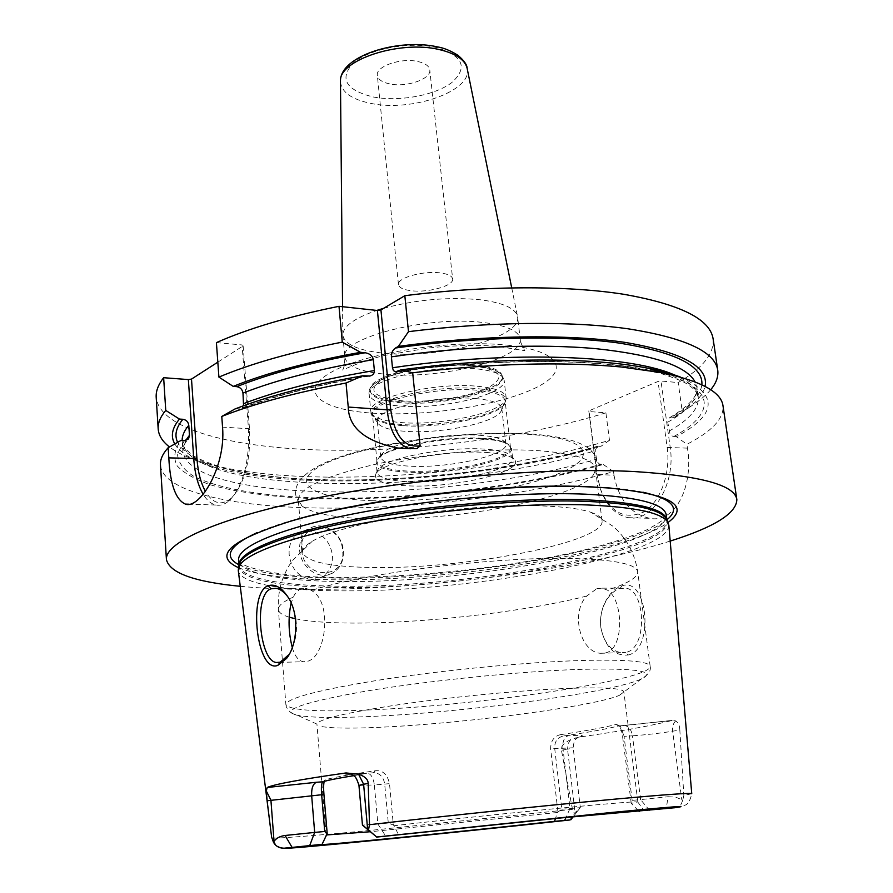 <?xml version="1.0" encoding="UTF-8"?>
<svg xmlns="http://www.w3.org/2000/svg" width="893" height="893" viewBox="0 0 893 893"><rect width="100%" height="100%" fill="white"/><g stroke="black" fill="none" stroke-linecap="round" stroke-linejoin="round"><path stroke-width="0.67" stroke-dasharray="4.46 3.35" d="M668.846 525.33C669.783 555.546 473.748 591.724 345.033 590.865C285.001 591.032 240.195 583.899 238.286 570.582M557.924 811.759L550.624 748.814C550.747 740.732 554.14 735.999 560.782 734.615L563.103 736.066C557.265 737.674 554.464 741.793 554.698 748.401L561.786 809.214L557.388 812.496L555.457 818.501M561.786 809.214L580.316 807.663L574.366 813.266L569.89 819.975M557.388 812.496L370.305 831.74M326.894 834.922L326.124 834.776L327.173 834.397M638.473 810.744L631.262 803.376L637.691 801.914C635.057 801.523 615.299 803.03 578.43 806.446C527.484 811.179 447.962 819.495 394.092 825.724L398.691 835.044M569.834 819.964L356.776 842.099C323.154 845.325 296.744 847.781 286.296 847.915C279.922 847.412 276.919 848.283 271.718 837.868L271.718 837.846C272.097 839.074 314.57 835.703 372.682 830.166L572.458 809.337L574.366 813.266M682.754 800.117L683.837 795.473L691.751 793.721C688.246 808.801 683.614 804.213 677.307 807.038L681.214 804.18L682.754 800.117L675.555 797.069L668.098 796.746L666.211 808.701M674.784 807.741L677.307 807.038M631.262 803.376L622.555 736.301L624.062 736.357L620.613 726.712L618.503 725.976C606.347 729.045 587.884 732.405 563.103 736.066L568.227 735.743C564.287 737.127 562.512 741.168 562.891 747.843L570.024 808.433L565.972 817.452M560.782 734.615C585.551 730.943 603.992 727.549 616.125 724.457L618.67 725.261C620.479 727.148 621.774 730.82 622.555 736.301M321.993 726.601C333.502 728.554 355.939 728.621 389.303 726.802C471.392 722.515 595.118 706.028 619.385 695.334L623.85 691.829C622.912 688.157 603.088 687.052 564.409 688.525C518.654 690.468 451.445 696.986 399.539 704.577C345.747 712.759 318.209 719.267 316.926 724.089L297.436 715.282C279.23 710.649 301.611 702.679 364.601 691.372C426.675 680.879 519.09 671.424 578.965 669.393C637.122 667.964 657.828 671.223 641.051 679.16C611.113 692.655 470.41 711.71 376.087 716.219C337.643 718.151 311.423 717.838 297.436 715.282C292.469 714.456 288.785 711.699 286.385 707.01L285.883 704.588C287.144 698.002 319.861 689.575 384.012 679.305C446.087 669.828 526.747 662.159 580.896 660.507C626.026 659.358 649.111 661.289 650.16 666.301L637.714 571.743C636.274 563.818 613.19 559.375 568.461 558.415C492.344 556.897 364.288 573.083 311.311 590.496L305.919 588.297L299.11 589.771L294.5 594.626L291.14 602.92M632.166 800.374L624.062 736.357L632.445 735.821L640.594 799.592L632.166 800.374L630.949 802.707M649.591 810.431L640.594 799.592L668.098 796.746M616.125 724.457L618.503 725.976L624.899 725.596C628.851 726.344 631.362 729.748 632.445 735.821C646.599 734.783 659.994 733.253 672.641 731.222L679.83 729.994L683.837 795.473M679.83 729.994C679.685 725.685 678.3 722.649 675.688 720.908L672.139 720.439C653.006 725.496 622.064 731.043 579.323 737.06L570.705 739.616C563.729 742.965 560.648 746.515 561.463 750.265L567.557 749.227L575.047 812.507M572.458 809.337L561.463 750.265M628.002 655.015C654.859 649.948 647.637 575.617 621.785 585.964C614.272 588.342 608.256 594.794 603.735 605.298C600.9 612.62 599.962 620.2 600.933 628.036C605.242 647.124 614.261 656.121 628.002 655.015L625.703 652.392C647.916 649.099 645.851 588.833 625.212 588.174L619.976 588.587C613.167 590.686 607.664 596.58 603.467 606.269C600.833 613.067 599.962 620.155 600.855 627.522C603.835 642.424 610.622 650.818 621.215 652.694L625.703 652.392M238.52 567.702C258.423 575.661 292.033 579.702 339.362 579.836C456.379 580.696 625.837 553.001 668.009 522.539M670.185 541.091C580.751 569.488 429.098 589.38 313.253 589.402C286.229 589.436 261.895 588.398 240.25 586.299M174.805 443.955C180.676 453.51 193.96 461.301 214.655 467.34L203.604 462.641C295.304 489.531 485.859 477.387 609.472 440.305L605.9 412.812L589.079 411.55L597.093 474.44L614.016 475.255L613.547 471.616C524.838 496.553 403.301 510.696 306.377 507.749C225.661 505.46 162.269 490.413 160.461 464.94M308.308 530.721L298.887 533.076C291.855 537.642 288.618 544.797 289.165 554.531C291.252 569.31 298.999 577.648 312.416 579.557L321.045 577.47C329.126 572.681 332.922 565.213 332.419 555.066C329.986 540.767 321.949 532.652 308.308 530.721M416.919 448.677L410.244 448.799M216.407 342.622L242.059 344.944L248.466 428.673C249.716 460.643 243.622 484.341 230.171 499.767C225.494 504.199 220.772 505.951 215.994 505.025C211.15 503.976 206.875 500.393 203.157 494.276M217.825 362.156L243.13 345.881L242.059 344.944M605.9 412.812C524.995 437.715 417.567 451.758 325.476 450.128C234.145 448.331 159.59 429.566 156.197 397.385M713.116 338.849C714.344 353.639 702.691 368.217 678.178 382.572L660.987 381.01L658.029 381.445L588.766 410.903L589.079 411.55M203.604 462.641C188.892 458.321 177.528 453.097 169.491 446.969M710.705 389.728C704.465 397.128 694.977 404.362 682.252 411.427L678.178 382.572M614.016 475.255C618.615 499.589 630.558 513.955 649.858 518.32C676.258 523.745 693.716 484.151 687.443 448.13L686.907 444.301C711.888 431.475 723.922 418.65 722.995 405.813M609.472 440.305L600.944 446.321L597.183 446.366L595.106 450.775L597.116 461.86L599.437 463.992L603.277 464.472C517.717 488.382 401.973 501.643 309.369 498.45C269.786 496.72 236.924 492.222 210.781 484.944C195.366 479.597 184.181 473.279 177.238 465.979C173.063 458.176 174.28 449.692 180.877 440.517M613.547 471.616L603.277 464.472M588.766 410.903L596.792 473.893L600.286 488.784C610.276 512.482 624.665 520.262 643.473 512.113C660.072 502.681 670.9 473.681 667.171 447.482L658.029 381.445M596.792 473.893L600.71 489.866C606.727 505.963 615.958 515.228 628.415 517.672C652.37 522.762 676.135 483.939 670.163 447.058L660.987 381.01M680.455 377.08C718.709 394.639 717.336 414.497 676.325 436.688L686.907 444.301M676.325 436.688L672.384 436.13L669.984 433.875L667.752 422.21L669.103 418.024L673.657 417.623L682.252 411.427M234.915 409.005L241.155 408.704L243.555 405.746M214.655 467.34C300.774 492.568 482.778 481.148 600.944 446.321M673.657 417.623C691.908 407.342 702.378 396.939 705.079 386.401M243.13 345.881L249.549 429.444C250.754 460.074 244.894 482.789 231.979 497.591C222 506.208 213.148 504.132 205.412 491.362M342.856 335.377L344.865 357.3C344.731 363.518 344.028 367.704 342.778 369.869C339.608 371.533 365.427 359.075 387.506 354.901L429.153 347.924C448.331 345.691 477.621 344.687 498.048 346.384L524.872 350.737C523.331 348.672 519.592 340.445 520.195 338.882C524.079 358.752 440.919 379.759 386.289 374.301C360.727 371.934 346.919 366.275 344.865 357.3C339.005 338.469 427.189 315.329 483.08 322.485C506.387 325.353 518.766 330.823 520.195 338.882L517.605 317.015C521.59 337.699 438.731 359.187 384.236 353.248C358.729 350.67 344.932 344.72 342.856 335.377L342.823 334.585C343.358 326.124 354.677 318.075 376.79 310.429M383.622 308.319C416.462 299.557 448.755 296.722 480.512 299.802C502.96 302.749 515.283 308.23 517.471 316.222L517.605 317.015M389.649 83.909C382.126 82.29 378.018 79.455 377.337 75.403C375.462 66.417 401.035 57.52 417.857 61.517C425.168 63.191 429.142 65.982 429.779 69.9C431.509 79.019 406.36 87.67 389.649 83.909M452.639 278.94C454.146 285.793 428.004 293.049 410.914 290.694C403.212 289.7 399.071 287.68 398.468 284.633C396.782 277.902 423.405 270.423 440.617 272.957C448.096 274.006 452.104 276.004 452.639 278.94L429.779 69.9M288.294 597.417L290.27 600.543C298.909 619.876 298.541 637.836 289.165 654.424M292.29 647.537C294.723 655.998 298.362 660.731 303.218 661.735L306.924 661.423C326.057 657.996 333.1 601.413 311.311 590.496M596.915 588.61L602.172 588.174L607.419 590.128C623.705 599.862 624.475 649.903 605.108 652.973L600.598 653.285C580.305 652.303 570.326 612.933 586.69 596.044L596.915 588.61M590.865 512.292C597.93 514.703 601.659 517.538 602.061 520.775C605.755 542.129 465.778 569.087 374.435 567.524C330.019 567.022 306.087 561.92 302.649 552.242C302.381 548.994 305.451 545.444 311.869 541.616C339.809 522.74 467.061 502.513 542.687 505.951C564.599 506.766 580.651 508.876 590.865 512.292L613.446 526.535C618.246 531.335 618.782 530.676 627.433 543.089C632.679 551.907 636.106 561.463 637.714 571.743C637.803 577.436 627.701 583.564 607.419 590.128M302.08 506.052C312.762 513.654 335.366 517.951 369.903 518.933C452.003 521.78 574.891 499.053 592.985 475.478L595.43 468.725C593.733 459.214 573.965 453.153 536.09 450.519C491.373 447.918 426.463 453.354 376.656 464.014C325.074 475.891 298.954 487.868 298.307 499.946L302.08 506.052C285.012 489.107 301.343 467.407 351.094 453.477C400.444 438.898 478.447 430.448 530.889 433.998C546.762 435.148 560.145 437.213 571.051 440.193C581.209 443.352 588.13 447.08 591.825 451.389C598.009 457.986 598.399 466.012 592.985 475.478M485.714 452.427C500.828 453.365 510.26 455.62 514.011 459.192C527.473 470.979 454.917 488.438 407.532 485.825C383.61 484.598 373.084 480.557 375.964 473.703C380.909 462.474 445.54 449.67 485.714 452.427M377.08 472.386L377.839 469.729C382.706 458.768 445.094 446.355 483.939 449.079C498.551 450.005 507.682 452.204 511.343 455.698L512.627 458.131C515.384 469.763 450.474 483.939 408.335 481.628C388.868 480.68 378.453 477.588 377.08 472.386L376.154 462.585C377.527 467.932 387.942 471.113 407.398 472.14C449.492 474.618 514.29 460.275 511.499 448.364L507.771 444.067C502.982 441.466 494.666 439.78 482.812 439.01C447.058 436.398 389.582 446.868 378.922 457.618L376.154 462.585M479.24 435.259C490.179 435.985 497.892 437.559 502.357 439.992L505.862 444.044C508.497 455.173 448.52 468.557 409.574 466.168C391.636 465.175 382.037 462.183 380.775 457.194L383.376 452.494C393.355 442.47 446.243 432.792 479.24 435.259M475.176 398.524C491.92 400.008 500.783 403.268 501.766 408.302L500.995 411.305C495.09 422.847 441.265 433.976 406.092 431.375C391.837 430.437 382.706 428.026 378.71 424.164L377.337 421.373C373.553 409.753 435.717 394.829 475.176 398.524M375.54 770.715L373.04 772.746L374.446 772.679C380.206 773.461 383.622 777.278 384.704 784.154L388.288 823.045L393.344 825.02L389.504 783.663C387.439 774.465 382.784 770.146 375.54 770.715C349.342 774.532 332.598 777.569 325.309 779.835L324.204 781.397M393.344 825.02L394.092 825.724M325.309 779.835L322.853 781.788M353.472 775.716L367.525 773.182C371.142 774.064 373.419 777.982 374.346 784.958L389.504 783.663M388.288 823.045L362.48 825.132M482.175 438.34C500.069 439.635 509.512 442.716 510.495 447.594C513.252 459.37 449.313 473.547 407.777 471.08C388.6 470.053 378.331 466.905 376.98 461.625C372.984 450.351 439.892 435.125 482.175 438.34M403.256 425.66C444.602 428.919 508.017 413.95 505.103 400.834C504.065 395.398 494.633 391.86 476.829 390.208C434.746 386.1 368.429 402.196 372.515 414.765C373.921 420.648 384.169 424.275 403.256 425.66M474.127 365.94C491.898 367.771 501.319 371.544 502.391 377.248C505.382 391.034 442.214 406.404 400.968 402.743C381.936 401.191 371.7 397.318 370.26 391.134C366.13 377.906 432.156 361.397 474.127 365.94M400.857 401.616C442.102 405.288 505.248 389.906 502.257 376.087C501.174 370.372 491.764 366.588 473.993 364.746C432.022 360.18 366.018 376.712 370.16 389.973C371.588 396.168 381.824 400.053 400.857 401.616M570.783 819.819L580.115 807.73M570.705 739.616L568.06 743.735L567.557 749.227L573.183 747.798L550.624 748.814M675.688 720.908C673.188 723.352 672.172 726.79 672.641 731.222L681.761 799.514M579.323 737.06C585.752 735.408 582.046 734.961 568.227 735.743M623.716 725.663L672.139 720.439M238.944 565.526C237.683 579.836 283.215 587.672 345.189 587.561C475.623 588.699 675.387 550.925 667.127 520.463M239.023 564.956L239.034 565.079C240.05 578.82 284.834 586.277 345.156 586.221C473.837 587.348 670.107 550.646 666.971 520.106L666.971 520.083M344.743 581.533C473.357 582.917 669.471 545.969 666.256 514.915L665.385 517.393C664.28 519.57 657.873 523.834 646.141 530.185C620.278 540.991 589.023 549.887 552.376 556.875C486.64 569.667 406.806 577.481 342.365 577.347C283.181 578.072 238.275 567.613 238.643 559.866C239.637 573.819 284.421 581.488 344.743 581.533M642.904 492.188C632.757 490.078 620.322 488.482 605.566 487.388L590.061 486.495C506.164 482.164 365.617 498.227 292.391 520.306C278.136 524.459 266.27 528.623 256.76 532.797M239.011 564.822C257.642 573.507 291.564 577.938 340.769 578.117C458.399 579.122 630.112 550.445 666.926 519.815M507.012 345.133C563.115 350.782 570.694 372.18 532.887 389.136C495.749 406.203 424.521 416.707 372.705 413.169C320.576 409.876 296.978 391.726 330.935 372.403C364.031 352.992 451.378 339.195 507.012 345.133M667.171 447.482L687.443 448.13M184.326 440.707L177.484 453.867C177.964 462.094 183.232 469.472 193.29 476.002C216.887 488.259 259.461 495.57 310.887 497.758C402.151 500.94 516.366 487.879 600.799 464.338M673.791 436.521C714.032 414.542 717.481 389.482 665.318 374.089C613.513 358.729 503.775 356.675 397.831 371.488M367.425 376.165C315.196 385.184 272.22 396.213 238.498 409.24M185.588 440.617L182.797 451.155C190.008 505.259 448.331 503.105 596.189 459.27M669.002 431.14C689.452 419.699 699.208 408.313 698.281 396.972C697.254 389.292 690.122 382.338 676.861 376.12M182.116 440.584L182.15 441.499C189.428 496.787 447.505 495.202 595.106 450.775M667.752 422.21C688.157 410.59 697.868 398.981 696.897 387.395L695.078 381.891M598.477 446.176C453.588 489.956 204.787 493.896 177.64 442.348M701.876 384.805C700.369 395.766 690.11 406.639 671.123 417.433M249.549 429.444L248.466 428.673L222.547 427.144M321.045 577.47L332.274 573.25C319.393 580.718 300.517 567.557 299.635 550.244C299.177 540.298 302.582 533.021 309.86 528.399C322.875 520.228 342.164 533.411 343.158 550.858C343.682 561.195 340.054 568.651 332.274 573.25C340.2 568.584 343.894 561.072 343.358 550.702C342.376 533.3 323.076 520.195 309.86 528.399L298.887 533.076M301.7 549.965C303.363 580.149 346.451 580.149 342.622 550.546C341.148 521.144 298.418 519.938 301.7 549.965M340.467 81.888C341.606 92.303 351.764 99.48 370.941 103.409C411.807 112.228 472.91 90.941 467.173 68.527M373.174 96.969C398.825 101.969 434.701 95.506 451.679 82.669C468.445 67.399 463.121 55.634 435.706 47.362C409.128 41.402 369.568 48.858 353.561 62.655C338.96 78.551 345.491 89.992 373.174 96.969M621.785 585.964L619.976 588.587M586.69 596.044C529.058 610.79 434.947 622.142 365.449 623.024C335.009 623.437 311.668 622.019 295.393 618.749M289.153 617.175C282.3 615.098 278.716 612.542 278.382 609.517C278.08 605.856 283.003 601.726 293.15 597.149M619.385 695.334L641.051 679.16C648.251 674.885 651.287 670.598 650.16 666.301C652.091 679.807 482.957 704.99 373.363 709.745C319.069 712.268 289.901 710.549 285.883 704.588L278.382 609.517C277.812 599.125 279.185 589.067 282.489 579.345C288.372 565.414 289.031 565.939 292.737 560.246L311.869 541.616M372.727 500.694C313.499 498.93 285.671 482.856 324.527 463.958C362.402 444.982 464.271 429.857 528.154 434.299C592.517 438.463 599.248 458.433 555.39 474.897C512.258 491.485 431.643 502.681 372.727 500.694M500.995 411.305L504.891 402.765C508.363 395.554 499.109 390.844 477.141 388.622C429.656 383.923 357.379 404.127 373.118 416.618C377.493 420.86 387.361 423.516 402.721 424.577C440.584 427.468 498.383 415.435 504.891 402.765L506.085 397.195C509.055 410.691 444.379 426.028 402.207 422.646C382.706 421.217 372.247 417.477 370.796 411.416L373.118 416.618L378.71 424.164M477.242 386.245C495.403 387.964 505.025 391.614 506.085 397.195L504.121 380.161C507.146 394.148 442.66 409.764 400.555 406.103C381.099 404.54 370.64 400.622 369.177 394.349C364.947 380.931 432.424 364.121 475.288 368.709C493.416 370.55 503.027 374.379 504.121 380.161L501.52 374.68L495.995 370.729L488.069 367.905L473.312 365.483C429.689 360.984 363.652 377.594 369.177 394.349L370.796 411.416C366.599 398.49 434.299 381.992 477.242 386.245M472.218 365.639C501.408 369.825 506.565 377.259 487.678 387.964C468.736 397.072 429.868 402.888 402.442 400.823C372.872 397.564 366.275 390.408 382.673 379.369C400.533 369.624 443.743 362.938 472.218 365.639M357.044 773.818L366.588 773.215M358.953 785.405L374.346 784.958L377.873 824.005L385.821 836.306M326.302 834.642L321.904 844.354M637.691 801.914L644.02 810.498M573.228 816.738L580.238 807.707M575.628 737.864L577.291 737.718C576.934 739.661 574.244 736.837 573.183 747.798L580.316 807.663M637.881 802.003L623.85 691.829M619.229 725.942L673.177 720.294M618.67 725.261L620.613 726.712M608.289 487.969L589.96 486.473C505.773 482.108 366.041 498.071 292.391 520.306L289.845 521.445M600.286 488.784L600.71 489.866M628.415 517.672L649.858 518.32M597.183 446.366C511.153 471.058 393.244 484.073 301.789 479.117C276.328 477.331 253.467 474.429 233.207 470.41C214.487 465.499 200.947 460.464 192.587 455.307C184.862 448.889 181.379 444.29 182.15 441.499L182.797 451.155C182.473 447.839 184.137 443.977 187.787 439.568M396.838 371.868C487.958 359.042 584.089 358.495 639.901 368.831L661.434 373.698C674.036 377.784 682.375 381.077 686.449 383.599C693.794 388.232 697.734 392.697 698.281 396.972L696.897 387.395C698.237 395.967 688.972 406.17 669.103 418.024M368.999 376.154C317.093 385.073 274.475 395.923 241.155 408.704M215.994 505.025L189.126 504.21M231.979 497.591L230.171 499.767M511.711 287.825L517.471 316.222M342.566 306.712L342.823 334.585M398.468 284.633L377.337 75.403M603.735 605.298L603.467 606.269M275.993 588.308L305.919 588.297M602.172 588.174L625.212 588.174M289.019 598.656L290.27 600.543M279.286 662.416L303.218 661.735M600.598 653.285L621.215 652.694M602.061 520.775L595.43 468.725M302.649 552.242L298.307 499.946M511.343 455.698L514.011 459.192M377.839 469.729L375.964 473.703M512.627 458.131L511.499 448.364M502.357 439.992L507.771 444.067M505.862 444.044L501.766 408.302M380.775 457.194L377.337 421.373M383.376 452.494L378.922 457.618M326.124 834.776L316.926 724.089M325.186 779.868L322.808 781.81M374.446 772.679L351.73 774.41M376.712 837.098L362.603 825.154M510.495 447.594L505.103 400.834M376.98 461.625L372.515 414.765M502.391 377.248L502.257 376.087M370.26 391.134L370.16 389.973"/><path stroke-width="1.34" d="M324.717 831.472L321.67 794.737C321.045 787.481 321.424 783.161 322.808 781.81L316.58 782.257C313.041 783.652 311.4 788.072 311.657 795.54L314.66 832.421L324.717 831.472L327.195 833.638L323.958 794.658L321.67 794.737L267.119 800.753L271.718 837.868L238.286 570.582L238.531 567.658C242.115 554.754 287.39 537.262 360.337 523.733C433.15 510.216 525.586 502.692 587.594 504.958C635.827 507.101 662.628 512.95 667.997 522.517L668.846 525.33L691.751 793.698C691.606 792.705 665.966 794.513 614.83 799.146C548.592 805.196 442.883 816.191 369.512 824.685L368.184 783.451L363.618 784.233L367.615 829.24L376.667 836.998L362.48 825.132M267.119 800.753L266.281 790.941L267.208 787.481C274.207 784.277 300.483 779.433 346.015 772.947L358.562 774.22C364.913 776.352 368.117 779.422 368.184 783.451M268.079 585.775C275.2 583.464 282.177 587.761 289.019 598.656C299.412 615.724 297.101 645.427 286.597 658.398L277.835 665.352C257.084 674.092 247.495 592.952 268.079 585.775L271.159 588.8L275.993 588.308C280.246 588.967 284.342 592.003 288.294 597.417M369.512 824.685L368.485 829.954M367.615 829.24L362.458 825.11L358.953 785.405L363.618 784.233L358.562 774.22M284.8 848.149C277.544 850.426 449.369 833.258 569.913 819.975L554.508 821.348C455.564 832.254 315.553 846.218 321.904 844.354L284.8 848.149C279.676 848.462 275.892 846.475 273.437 842.199L274.039 841.362C276.294 838.147 279.967 836.183 285.079 835.48L292.067 847.357M376.634 837.087L561.384 817.91L674.784 807.741M555.457 818.501L554.508 821.348M322.094 844.298L327.195 833.638M370.305 831.74L326.894 834.922M639.154 811.458L638.473 810.744M309.737 845.515L314.66 832.421L285.079 835.48M273.437 842.199L271.852 837.712M667.127 520.463L667.997 522.517C690.747 505.583 670.844 494.063 608.289 487.969L592.539 487.065C507.324 482.678 364.199 499.042 289.845 521.445C229.847 540.421 212.735 555.848 238.52 567.702M240.25 586.299C194.216 581.868 169.603 572.949 166.433 559.565C164.692 542.073 220.203 517.036 320.152 497.334C419.833 477.643 550.925 467.139 634.811 471.582C700.905 475.779 734.917 485.122 736.848 499.611L722.995 405.813C721.231 391.893 700.603 380.82 661.099 372.571L620.881 366.945C561.05 361.475 491.652 363.429 412.678 372.783L420.123 445.864L416.919 448.677L397.731 448.052C365.204 441.354 348.705 427.691 348.237 407.052L346.026 383.019L362.77 375.786L370.059 375.986C373.04 375.138 374.48 373.33 374.379 370.55L373.33 359.656C372.615 355.905 369.903 353.606 365.204 352.757L360.549 352.333C308.911 361.609 266.471 372.973 233.218 386.39L236.79 386.658C240.317 387.305 242.383 389.448 242.974 393.076L243.555 405.746M670.185 541.091C714.255 527.183 736.479 513.363 736.848 499.611M189.126 504.21L185.398 504.099C199.574 509.568 226.052 466.849 222.547 427.144L221.777 416.439C254.092 403.669 295.505 392.529 346.026 383.019M185.398 504.099C175.72 499.79 170.183 484.386 168.81 457.875L168.163 447.728C162.66 453.789 160.093 459.527 160.461 464.94L166.433 559.565M410.244 448.799L409.798 448.71C397.352 444.692 389.772 431.71 387.082 409.775L377.404 310.496L380.931 309.927L390.665 409.24L387.082 409.775L348.237 407.052M420.123 445.864C404.283 447.929 394.472 435.717 390.665 409.24M705.079 386.401C709.064 366.867 682.431 352.199 625.178 342.41C567.848 333.893 481.204 335.042 398.39 346.406L408.492 331.671L404.83 295.695L380.931 309.927M338.994 306.321L342.276 342.131C292.1 351.931 250.978 363.585 218.908 377.092L216.407 342.622C248.254 328.49 289.12 316.39 338.994 306.321L377.404 310.496M217.825 362.156L191.504 379.09L188.356 379.581L163.642 377.706C158.262 384.593 155.773 391.145 156.197 397.385L158.184 428.941C157.793 423.092 160.316 416.908 165.752 410.412L163.642 377.706M404.83 295.695C484.776 285.57 566.553 285.369 623.303 294.21C680.153 304.2 710.091 319.091 713.116 338.849L717.738 370.137C718.575 376.567 716.231 383.097 710.705 389.728M676.861 376.12C635.582 355.381 511.265 350 392.474 367.76L393.433 370.562L395.32 371.89L400.745 369.936L412.678 372.783M392.474 367.76L391.402 356.843C391.257 353.003 392.619 350.056 395.487 348.013C475.88 336.706 560.659 335.098 617.978 342.912C675.398 351.942 703.36 365.907 701.876 384.805M398.39 346.406L395.487 348.013M169.491 446.969C162.47 441.555 158.697 435.55 158.184 428.941M408.492 331.671C488.884 321.614 571.051 320.866 627.969 328.791C684.976 337.8 714.891 351.585 717.738 370.137M187.787 439.568L188.635 438.597L184.326 440.707L180.877 440.517L168.163 447.728M400.745 369.936C494.331 357.01 592.684 356.999 648.351 368.307C661.021 370.807 671.726 373.732 680.455 377.08M221.777 416.439L234.915 409.005C268.313 396.001 310.931 384.928 362.77 375.786M188.635 438.597L189.472 435.282L188.791 425.314C188.256 421.864 186.291 419.866 182.898 419.286L179.46 419.074C171.981 428.104 170.429 436.398 174.805 443.955M179.46 419.074L165.752 410.412M218.908 377.092L233.218 386.39M342.276 342.131L360.549 352.333M203.157 494.276C197.967 485.368 194.83 473.614 193.77 459.047L188.356 379.581M205.412 491.362C200.758 482.879 197.933 471.95 196.951 458.567L191.504 379.09M376.79 310.429L383.622 308.319M289.165 654.424L280.179 662.182L276.484 662.494C259.338 661.479 253.4 593.767 271.159 588.8M291.14 602.92C288.037 617.699 288.417 632.568 292.29 647.537M324.204 781.397C323.534 784.054 323.445 788.474 323.958 794.658M322.853 781.788C327.943 780.214 338.146 778.183 353.472 775.716M673.902 807.864C693.861 805.028 671.949 806.669 608.144 812.797L376.667 836.998M564.666 820.343L565.972 817.452M274.039 841.362L270.914 800.095L266.281 790.941M316.58 782.257L267.208 787.481M666.971 520.083L666.558 519.134C661.166 509.501 634.465 503.585 586.467 501.375C524.76 499.031 432.859 506.487 360.437 519.994C287.903 533.512 242.84 551.059 239.235 564.041L238.944 565.526M239.023 564.968L238.643 559.866C237.326 546.784 279.498 528.399 352.824 513.988C425.994 499.589 521.758 491.541 585.417 494.175C637.535 496.843 664.481 503.764 666.256 514.915L666.948 519.96C664.961 509.066 638.026 502.357 586.132 499.834C522.539 497.356 426.887 505.416 353.684 519.67C280.335 533.947 237.973 552.086 239.023 564.956M239.034 565.079L238.531 567.658M256.76 532.797C228.965 545.768 223.038 556.439 239.011 564.822M666.926 519.815C680.801 508.296 672.797 499.087 642.904 492.188M189.472 435.282L185.588 440.617M374.379 370.55C321.547 379.391 278.013 390.408 243.778 403.591M188.791 425.314C184.293 430.649 182.06 435.739 182.116 440.584M695.078 381.891C686.371 365.929 653.52 354.878 596.557 348.739C540.165 343.515 463.367 346.35 391.402 356.843M373.33 359.656C320.598 368.552 277.143 379.692 242.974 393.076M177.64 442.348C174.269 435.282 176.021 427.591 182.898 419.286M236.79 386.658C270.367 373.207 313.175 361.911 365.204 352.757M196.951 458.567L168.81 457.875M467.173 68.527L467.117 68.248C464.929 59.641 455.62 53.413 439.2 49.561C399.383 39.817 337.989 60.4 340.467 81.553L340.467 81.888M277.835 665.352L280.179 662.182M295.393 618.749L289.153 617.175M346.015 772.947C343.024 774.019 346.696 774.309 357.044 773.818M570.861 819.785L573.228 816.738M409.798 448.71L397.731 448.052M648.351 368.307L661.099 372.571M396.135 371.968L396.838 371.868M370.059 375.986L368.999 376.154M342.566 306.712L340.467 81.553C339.44 55.879 398.445 37.93 437.548 46.905C443.91 47.932 450.697 50.734 457.919 55.288C464.003 60.478 467.072 64.798 467.117 68.248L511.711 287.825M286.597 658.398L288.126 655.886M276.484 662.494L279.286 662.416M351.73 774.41C353.059 777.133 354.945 772.557 358.953 785.405"/></g></svg>
